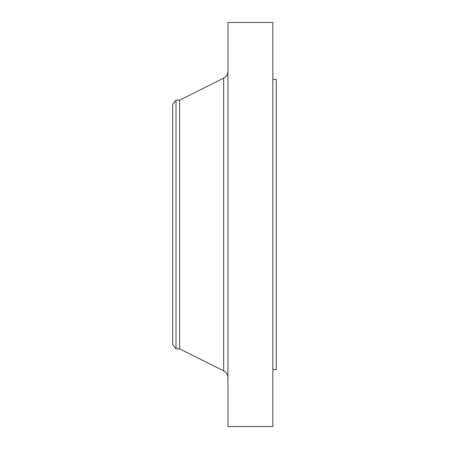 <?xml version="1.0" encoding="UTF-8"?>
<svg xmlns="http://www.w3.org/2000/svg" width="449" height="449" viewBox="0 0 449 449"><rect width="100%" height="100%" fill="white"/><g stroke="black" fill="none" stroke-linecap="round" stroke-linejoin="round"><path stroke-width="0.67" d="M176.002 348.839L176.002 100.161L172.691 104.477L172.691 344.523L176.002 348.839L179.6 348.839L223.658 370.868L223.658 78.132C226.403 76.627 227.834 74.309 227.952 71.183M176.002 100.161L179.6 100.161L179.6 348.839M227.952 224.5L227.952 426.55L272.852 426.55L272.852 22.45L227.952 22.45L227.952 224.5M272.852 79.439L276.309 79.439L276.309 369.561L272.852 369.561M179.6 100.161L223.658 78.132M223.658 370.868C226.403 372.373 227.834 374.691 227.952 377.817"/></g></svg>
